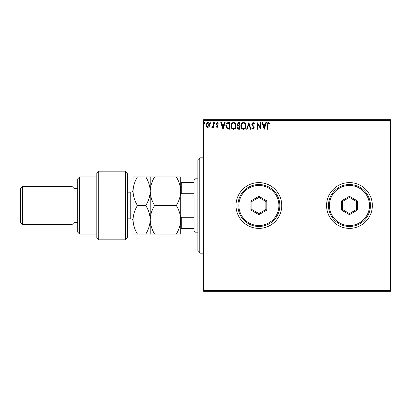<?xml version="1.0" encoding="UTF-8"?>
<svg xmlns="http://www.w3.org/2000/svg" width="411" height="411" viewBox="0 0 411 411"><rect width="100%" height="100%" fill="white"/><g stroke="black" fill="none" stroke-linecap="round" stroke-linejoin="round"><path stroke-width="0.62" d="M326.575 205.5A22.882 22.882 0 0 0 349.458 228.382A22.882 22.882 0 0 0 372.335 205.5A22.882 22.882 0 0 0 349.458 182.618A22.882 22.882 0 0 0 326.575 205.5M236.006 205.5A22.882 22.882 0 0 0 258.889 228.382A22.882 22.882 0 0 0 281.766 205.5A22.882 22.882 0 0 0 258.889 182.618A22.882 22.882 0 0 0 236.006 205.5M390.45 291.301L203.594 291.301L203.594 290.346L390.45 290.346L390.45 291.301M390.45 120.654L203.594 120.654L203.594 119.699L390.45 119.699L390.45 290.346M209.168 126.711L207.786 127.523L206.404 126.716L205.906 124.985C205.89 123.598 206.517 122.766 207.786 122.473C209.055 122.761 209.682 123.598 209.667 124.985L209.168 126.711M213.602 122.56L213.602 127.436L213.088 127.436L213.088 126.716L212.199 127.523L211.809 127.353L212.05 126.835L213.011 125.869L213.088 122.56L213.602 122.56M217.162 127.523L216.171 126.829L216.469 126.408L217.126 126.922L217.625 126.264L216.171 123.881L217.255 122.473L218.308 123.136L218.015 123.588L217.311 123.074L216.684 123.855L218.138 126.244L217.162 127.523M228.393 122.56L229.944 122.56L229.944 129.234L227.345 128.992L225.839 125.812C225.762 123.886 226.615 122.802 228.393 122.56M239.87 122.56L239.87 129.234L238.925 129.234C237.912 129.182 237.399 128.628 237.388 127.58L238.015 126.156L236.962 124.451C236.967 123.351 237.491 122.719 238.534 122.56L239.87 122.56M248.855 122.56L250.993 129.234L250.433 129.234L248.809 124.168L247.186 129.234L246.631 129.234L248.855 122.56M260.487 122.56L261 122.56L261 129.234L257.666 124.256L257.666 129.234L257.152 129.234L257.152 122.56L260.487 127.523L260.487 122.56M267.761 124.79L267.761 129.234L267.248 129.234L267.248 124.723C267.042 123.516 267.448 122.735 268.47 122.386L269.729 123.156L269.467 123.67L268.475 123.074L267.761 124.79M203.594 120.654L203.594 290.346M264.252 129.234L262.028 122.56L262.588 122.56L263.271 124.697L265.146 124.697L265.835 122.56L266.39 122.56L264.252 129.234M253.084 122.386L254.584 123.845L254.168 124.184L253.125 123.074L252.19 124.204L253.977 126.829L254.245 127.847L253.053 129.403L251.763 128.273L252.164 127.862L253.058 128.72L253.731 127.872L251.676 124.194L253.084 122.386M246.03 125.864C246.066 127.77 245.223 128.946 243.497 129.403C241.73 128.992 240.861 127.821 240.897 125.9C240.861 123.994 241.714 122.822 243.456 122.386C245.197 122.807 246.055 123.968 246.03 125.864M236.104 125.864C236.14 127.77 235.298 128.946 233.571 129.403C231.804 128.992 230.936 127.821 230.972 125.9C230.941 123.994 231.794 122.822 233.53 122.386C235.272 122.807 236.13 123.968 236.104 125.864M223.014 129.234L220.789 122.56L221.349 122.56L222.032 124.697L223.908 124.697L224.596 122.56L225.156 122.56L223.014 129.234M215.23 123.028L214.799 123.588L214.372 123.028L214.799 122.473L215.23 123.028M211.295 123.028L210.864 123.588L210.437 123.028L210.864 122.473L211.295 123.028M204.878 123.028L204.447 123.588L204.02 123.028L204.447 122.473L204.878 123.028M263.492 125.381L264.211 127.621L264.931 125.381L263.492 125.381M241.411 125.9C241.385 127.425 242.074 128.366 243.471 128.72C244.869 128.35 245.547 127.4 245.516 125.869C245.542 124.348 244.858 123.418 243.471 123.074C242.064 123.418 241.375 124.358 241.411 125.9M238.822 128.545L239.356 128.545L239.356 126.408L237.902 127.564L238.822 128.545M239.099 125.725L239.356 123.243L238.77 123.243L237.476 124.451L238.282 125.643L239.099 125.725M231.485 125.9C231.46 127.425 232.148 128.366 233.546 128.72C234.943 128.35 235.621 127.4 235.59 125.869C235.616 124.348 234.933 123.418 233.546 123.074C232.138 123.418 231.455 124.358 231.485 125.9M229.43 128.545L229.43 123.243L227.509 123.413L226.353 125.812L227.617 128.36L229.43 128.545M222.253 125.381L222.973 127.621L223.692 125.381L222.253 125.381M206.414 124.98L207.786 126.922L209.153 124.98L207.786 123.074L206.414 124.98M199.782 253.166L197.871 251.26L197.871 159.74L199.782 157.834L199.782 253.166L203.594 253.166M195.014 232.194L194.059 231.239L194.059 179.761L195.014 178.806L195.014 232.194L197.871 232.194M194.059 193.709L181.287 193.709L180.712 195.014M180.712 215.986L181.287 217.291L181.287 228.382L180.712 228.382M194.059 217.291L181.287 217.291M180.712 182.618L181.287 182.618L181.287 193.709M194.059 182.618L181.287 182.618M194.059 228.382L181.287 228.382M125.417 171.181L127.328 173.088L127.328 237.912L125.417 239.819L125.417 171.181L98.722 171.181L98.722 239.819L125.417 239.819M79.657 234.1L77.751 232.194L77.751 178.806L79.657 176.9L79.657 234.1L96.816 234.1M77.751 222.659L73.939 222.659L73.939 188.341L72.033 186.435L72.033 224.565L22.456 224.565L22.456 186.435L72.033 186.435M22.456 224.565L20.55 222.659L20.55 188.341L22.456 186.435M98.722 239.819L96.816 237.912L96.816 173.088L98.722 171.181M137.469 176.9C134.69 181.41 133.215 186.178 133.046 191.197C133.231 196.283 134.705 201.046 137.469 205.5C134.7 209.98 133.221 214.742 133.046 219.803C133.221 224.843 134.695 229.61 137.469 234.1L133.046 234.1L133.046 176.9L145.782 176.9C148.546 181.354 150.02 186.116 150.205 191.197C150.375 186.178 151.849 181.41 154.628 176.9L176.288 176.9C179.052 181.354 180.527 186.116 180.712 191.197C180.542 196.222 179.068 200.989 176.288 205.5C179.062 209.99 180.537 214.753 180.712 219.803C180.537 224.853 179.062 229.621 176.288 234.1L180.712 234.1L180.712 176.9L176.288 176.9M150.205 234.1L150.205 219.803C150.03 224.858 148.556 229.621 145.782 234.1L154.628 234.1C151.854 229.61 150.38 224.848 150.205 219.803C150.38 214.748 151.854 209.98 154.628 205.5C151.865 201.046 150.39 196.283 150.205 191.197L150.205 176.9L145.782 176.9M154.628 205.5L176.288 205.5M154.628 176.9L150.205 176.9M154.628 234.1L176.288 234.1M150.205 219.803L150.205 191.197C150.036 196.222 148.561 200.989 145.782 205.5C148.556 209.99 150.03 214.758 150.205 219.803M137.469 205.5L145.782 205.5M137.469 234.1L145.782 234.1M278.91 205.5A20.021 20.021 0 0 0 258.889 185.479A20.021 20.021 0 0 0 238.868 205.5A20.021 20.021 0 0 0 258.889 225.521A20.021 20.021 0 0 0 278.91 205.5M237.912 205.5A20.971 20.971 0 0 1 258.889 184.529A20.971 20.971 0 0 1 279.86 205.5A20.971 20.971 0 0 1 258.889 226.471A20.971 20.971 0 0 1 237.912 205.5M250.941 210.088L250.941 200.912L258.889 196.324L266.831 200.912L266.831 210.088L258.889 214.676L250.941 210.088L251.897 209.538L258.889 213.571L265.881 209.538L265.881 201.462L258.889 197.429L251.897 201.462L251.897 209.538M258.889 214.676L258.889 213.571M265.881 209.538L266.831 210.088M265.881 201.462L266.831 200.912M258.889 197.429L258.889 196.324M250.941 200.912L251.897 201.462M369.479 205.5A20.021 20.021 0 0 0 349.458 185.479A20.021 20.021 0 0 0 329.437 205.5A20.021 20.021 0 0 0 349.458 225.521A20.021 20.021 0 0 0 369.479 205.5M328.481 205.5A20.971 20.971 0 0 1 349.458 184.529A20.971 20.971 0 0 1 370.429 205.5A20.971 20.971 0 0 1 349.458 226.471A20.971 20.971 0 0 1 328.481 205.5M341.51 210.088L341.51 200.912L349.458 196.324L357.4 200.912L357.4 210.088L349.458 214.676L341.51 210.088L342.466 209.538L349.458 213.571L356.445 209.538L356.445 201.462L349.458 197.429L342.466 201.462L342.466 209.538M349.458 214.676L349.458 213.571M356.445 209.538L357.4 210.088M356.445 201.462L357.4 200.912M349.458 197.429L349.458 196.324M341.51 200.912L342.466 201.462M127.328 218.847L130.76 218.847L130.76 192.153C132.147 192.019 132.907 191.254 133.046 189.867M199.782 157.834L203.594 157.834M195.014 178.806L197.871 178.806M73.939 188.341L77.751 188.341M79.657 176.9L96.816 176.9M73.939 222.659L72.033 224.565M130.76 218.847C132.147 218.981 132.907 219.746 133.046 221.133M127.328 192.153L130.76 192.153"/></g></svg>
